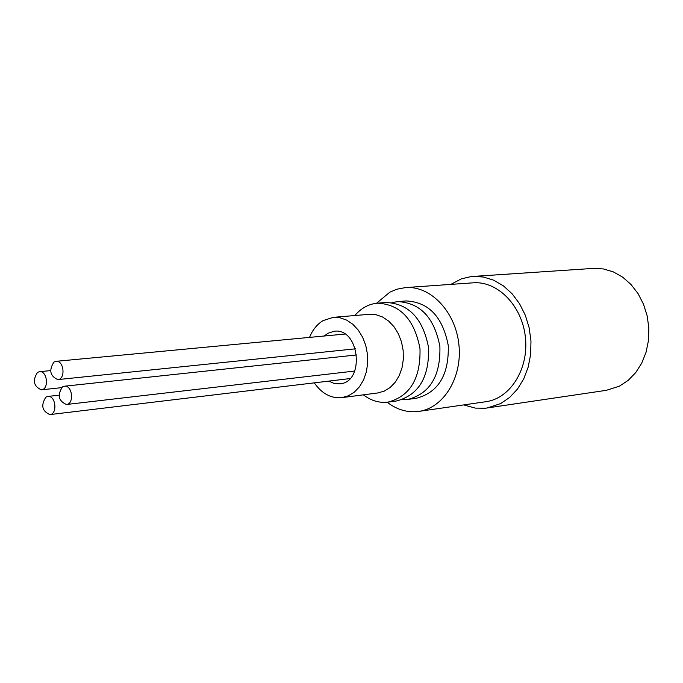 <?xml version="1.0" encoding="UTF-8"?>
<svg xmlns="http://www.w3.org/2000/svg" width="683" height="683" viewBox="0 0 683 683"><rect width="100%" height="100%" fill="white"/><g stroke="black" fill="none" stroke-linecap="round" stroke-linejoin="round"><path stroke-width="1.02" d="M463.706 404.917L475.291 408.101L485.391 408.238L606.427 390.309L619.455 386.143L628.164 380.397L635.702 372.611L641.764 363.083L646.084 352.189L648.483 340.373L648.85 328.105L647.177 315.896L643.523 304.242L638.05 293.613L630.981 284.452L622.614 277.11L613.3 271.877L603.413 268.94L593.348 268.402L471.27 276.555L461.426 278.826L450.78 284.401M53.983 362.024L55.98 361.333C63.971 360.12 65.884 379.219 57.816 379.594C49.996 376.034 48.715 370.186 53.983 362.024M62.469 386.885L64.39 386.219C72.398 384.896 74.515 404.012 66.413 404.498C58.49 400.964 57.176 395.09 62.469 386.885M37.522 372.38L39.46 371.697C47.34 370.468 49.313 389.43 41.347 389.831C33.604 386.305 32.323 380.482 37.522 372.38M45.923 397.096L47.784 396.439C55.682 395.107 57.85 414.094 49.859 414.598C42.005 411.089 40.69 405.25 45.923 397.096M324.28 336.01L327.823 333.313L334.252 331.246C359.471 327.533 365.328 382.121 339.895 383.846L334.26 383.487L328.83 381.114M309.544 337.402C312.609 329.795 317.151 324.186 323.161 320.583L333.253 317.347L340.023 317.766L346.665 320.114L352.846 324.297L358.268 330.128L362.647 337.308L365.772 345.496L367.471 354.281L367.667 363.236L366.361 371.894L363.604 379.842L359.54 386.689L354.383 392.093L348.39 395.799L341.859 397.634C331.016 398.59 321.83 393.664 314.3 382.856M341.859 397.634L377.716 392.964L384.188 391.154L390.138 387.509L395.252 382.215L399.282 375.505L402.031 367.71L403.346 359.224L403.158 350.456L401.476 341.85L398.394 333.833L394.065 326.798L388.695 321.104L382.574 317.006L375.991 314.709L369.281 314.317L333.253 317.347M363.382 394.834C371.1 400.742 379.321 403.175 388.055 402.116L396.695 400.938C418.705 395.005 429.334 377.272 428.582 347.732C423.05 318.696 408.904 303.619 386.143 302.501L377.443 303.175C368.683 303.995 361.162 308.11 354.87 315.529M391.914 302.612L397.6 301.604C420.293 302.714 434.388 317.68 439.895 346.52C440.629 375.863 430.025 393.485 408.084 399.384L402.321 399.598M388.055 402.116C410.107 396.166 420.754 378.348 419.994 348.654C414.444 319.473 400.255 304.311 377.443 303.175M397.6 301.604L406.095 300.938C428.736 302.031 442.797 316.929 448.279 345.615C449.004 374.813 438.426 392.349 416.528 398.232L408.084 399.384M376.504 303.269L389.882 292.162L396.883 289.208L405.489 287.586C430.538 285.52 455.544 311.713 458.891 344.48C462.57 377.204 443.685 408.11 418.764 411.405C407.546 412.839 396.994 409.783 387.116 402.227M405.489 287.586L473.157 282.822C497.745 280.807 522.196 305.907 525.406 337.342C528.932 368.743 510.372 398.462 485.912 401.706L418.764 411.405M487.064 408.024L500.605 403.602L509.646 397.446L517.466 389.079L523.741 378.826L528.198 367.078L530.648 354.323L530.981 341.073L529.18 327.874L525.329 315.264L519.575 303.764L512.182 293.844L503.439 285.887L493.715 280.209L483.419 277.016L472.952 276.41M344.924 334.055L55.98 361.333M355.425 348.825L57.816 379.594M356.739 354.938L64.39 386.219M354.75 371.031L66.413 404.498M50.568 370.604L39.46 371.697M61.479 387.671L41.347 389.831M59.028 395.192L47.784 396.439M349.978 378.57L49.859 414.598"/></g></svg>
